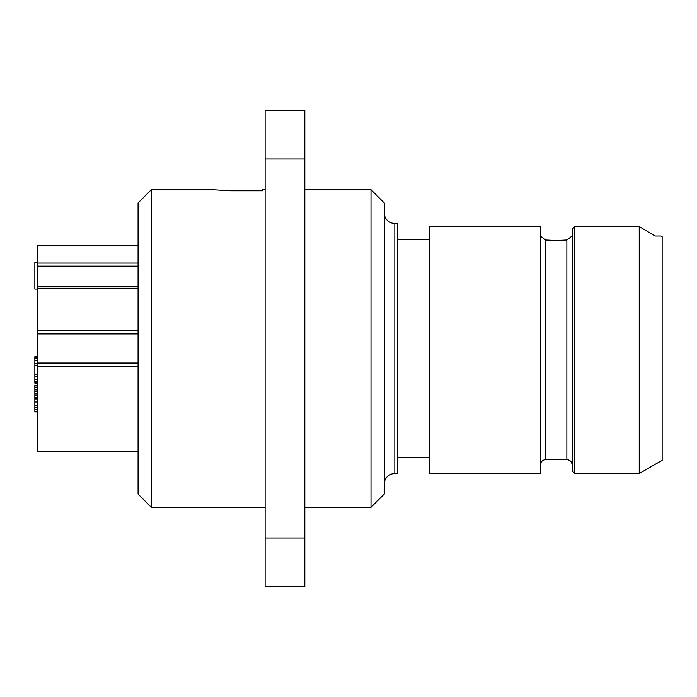 <?xml version="1.0" encoding="UTF-8"?>
<svg xmlns="http://www.w3.org/2000/svg" width="697" height="697" viewBox="0 0 697 697"><rect width="100%" height="100%" fill="white"/><g stroke="black" fill="none" stroke-linecap="round" stroke-linejoin="round"><path stroke-width="1.05" d="M138.076 202.923L138.076 494.077L151.31 507.311L151.31 189.689L138.076 202.923M37.499 451.525L138.076 451.525L37.499 451.517L37.499 263.048L138.076 263.048M37.499 288.227L138.076 288.227M37.499 330.666L138.076 330.666M37.499 366.291L138.076 366.291M37.499 263.048L37.499 245.475L138.076 245.475M37.499 262.595L34.85 262.595L34.85 289.063L37.499 289.063M37.499 398.379L34.85 398.379L34.85 385.424L37.499 385.424M37.499 397.813L34.85 397.813M37.499 398.937L34.85 398.937L34.85 398.379M37.499 401.193L34.85 401.193L34.85 398.937M37.499 402.883L34.85 402.883L34.85 401.193M37.499 405.698L34.85 405.698L34.85 402.883M37.499 407.388L34.85 407.388L34.85 405.698M37.499 409.636L34.85 409.636L34.85 407.388M37.499 411.326L34.85 411.326L34.85 409.636M37.499 411.892L34.85 411.892L34.85 411.326M37.499 385.99L34.85 385.99M37.499 387.68L34.85 387.68M37.499 389.928L34.85 389.928M37.499 391.618L34.85 391.618M37.499 393.875L34.85 393.875M37.499 395.556L34.85 395.556M37.499 376.415L34.85 376.415L34.85 356.698L37.499 356.698M37.499 379.229L34.85 379.229L34.85 376.415M37.499 381.486L34.85 381.486L34.85 379.229M37.499 382.609L34.85 382.609L34.85 381.486M37.499 383.167L34.85 383.167L34.85 382.609M37.499 357.265L34.85 357.265M37.499 358.389L34.85 358.389M37.499 360.645L34.85 360.645M37.499 363.459L34.85 363.459M37.499 365.716L34.85 365.716M37.499 374.158L34.85 374.158M230.716 190.778L262.481 190.778L262.481 189.689L262.481 190.778L230.716 190.778L212.184 189.689L151.31 189.689M265.121 189.689L262.481 189.689M265.121 507.311L151.31 507.311M265.121 159.012L265.121 110.283L304.824 110.283L304.824 586.717L265.121 586.717L265.121 159.012L304.824 159.012M265.121 537.988L304.824 537.988M370.996 507.311L384.23 494.077L384.23 202.923L370.996 189.689L370.996 507.311L304.824 507.311M370.996 189.689L304.824 189.689M384.23 484.154A10.586 10.586 0 0 1 394.816 473.559L397.464 473.559L397.464 223.441L394.816 223.441L394.816 473.559M384.23 212.846A10.586 10.586 0 0 0 394.816 223.441M429.23 457.685L397.464 457.685M429.23 239.315L397.464 239.315M429.23 473.559L429.23 226.56L540.393 226.56L540.393 473.559L429.23 473.559M540.393 464.96C540.741 461.719 542.501 459.95 545.69 459.663L545.69 240.012L556.276 240.526L566.861 240.012L556.276 240.526L545.69 240.012L540.428 236.013L540.393 235.403M572.159 235.403L572.124 236.013L566.861 240.012L566.861 459.663C570.05 459.95 571.81 461.719 572.159 464.96M572.159 229.278L574.807 226.56L574.807 473.559L572.159 470.919L572.159 229.278L574.807 226.56L639.227 226.56L655.145 236.013L661 236.013L655.145 236.013L639.227 226.56L639.227 473.559L662.15 460.325L662.15 236.675L661 236.013M138.076 266.132L37.499 266.132M138.076 286.72L37.499 286.72M138.076 333.915L37.499 333.915M138.076 363.032L37.499 363.032M545.69 459.663L566.861 459.663M574.807 473.559L639.227 473.559"/></g></svg>
